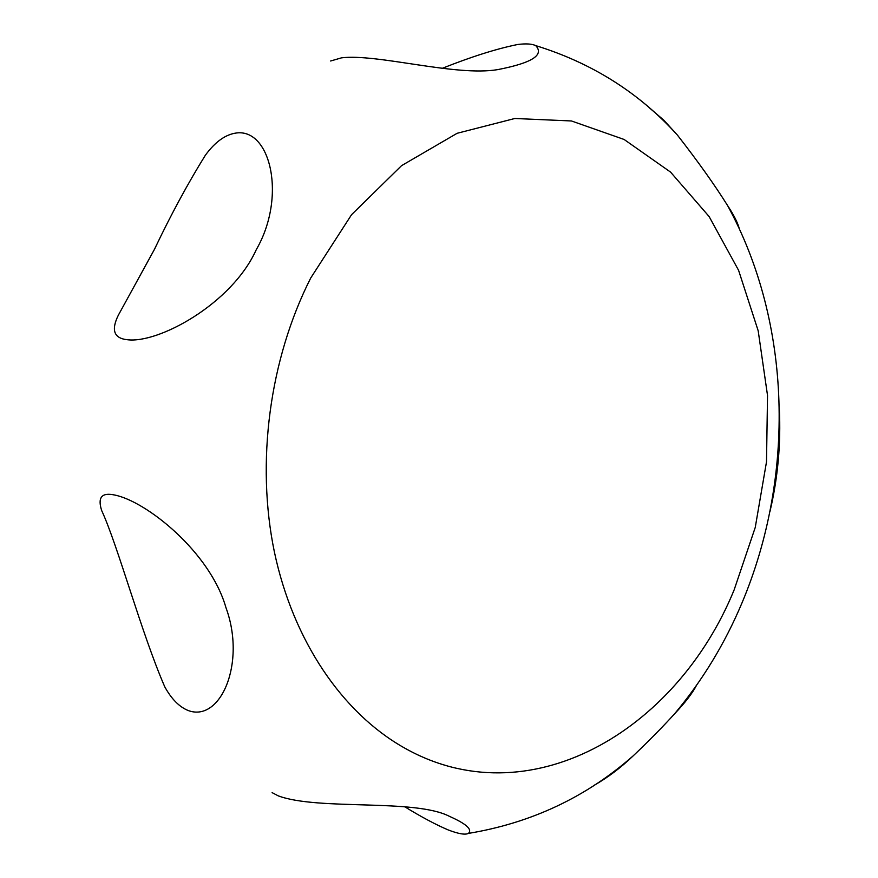 <?xml version="1.0" encoding="UTF-8"?>
<svg xmlns="http://www.w3.org/2000/svg" width="878" height="878" viewBox="0 0 878 878"><rect width="100%" height="100%" fill="white"/><g stroke="black" fill="none" stroke-linecap="round" stroke-linejoin="round"><path stroke-width="1.32" d="M154.44 249.374C170.892 214.77 187.848 183.425 205.309 155.318C215.176 141.797 225.613 134.345 236.61 132.962C270.698 128.715 286.667 197.199 256.244 249.725C231.77 304.007 158.205 343.803 127.277 339.72C113.964 338.315 110.979 330.161 118.321 315.235L154.44 249.374M442.084 68.396C471.321 56.752 496.564 48.773 517.8 44.471C526.043 43.45 532.013 43.834 535.734 45.623C544.525 55.018 531.848 63.018 497.694 69.625C455.748 76.726 376.969 53.448 341.531 57.838L330.633 60.999M272.114 792.636L278.282 795.874C318.319 810.778 414.976 798.354 449.602 816.419C466.35 823.882 472.605 829.545 468.391 833.409C465.197 835.011 458.481 833.87 448.263 829.962C435.828 824.683 421.286 816.924 404.637 806.706M188.046 710.467C179.2 706.823 171.44 698.943 164.768 686.826C141.501 633.433 117.795 545.37 101.694 510.601C97.436 497.475 101.694 492.273 114.458 494.983C146.055 501.042 210.072 551.889 225.975 607.708C246.356 663.241 220.411 722.824 188.046 710.467M593.813 785.503C607.488 777.776 620.603 767.91 633.159 755.881C648.776 741.065 662.583 727.05 674.567 713.836C685.114 702.685 692.413 693.225 696.452 685.455M403.298 747.299C527.876 818.867 676.203 731.846 734.129 589.917L755.245 527.458L766.505 461.839L767.526 395.473L758.186 330.797L738.585 270.314L709.128 216.559L670.572 172.11L624.115 139.47L571.457 120.966L514.859 118.486L457.131 133.291L401.531 165.668L351.573 214.671L310.713 278.03C269.48 359.387 255.805 462.443 274.375 551.9C293.263 641.302 342.53 712.651 403.298 747.299M739.298 228.752C737.805 222.869 733.909 215.143 727.61 205.595C714.681 184.929 697.944 161.42 677.388 135.058L663.823 120.198L649.391 107.84M769.962 511.49C777.864 478.027 780.981 443.763 779.335 408.698M468.391 833.409C531.311 822.982 586.23 797.136 633.148 755.881M674.567 713.836C702.411 680.593 724.888 643.596 742.009 602.868C795.216 476.436 792.022 323.466 727.61 205.595M535.734 45.623C591.904 62.942 639.129 92.75 677.388 135.058"/></g></svg>
